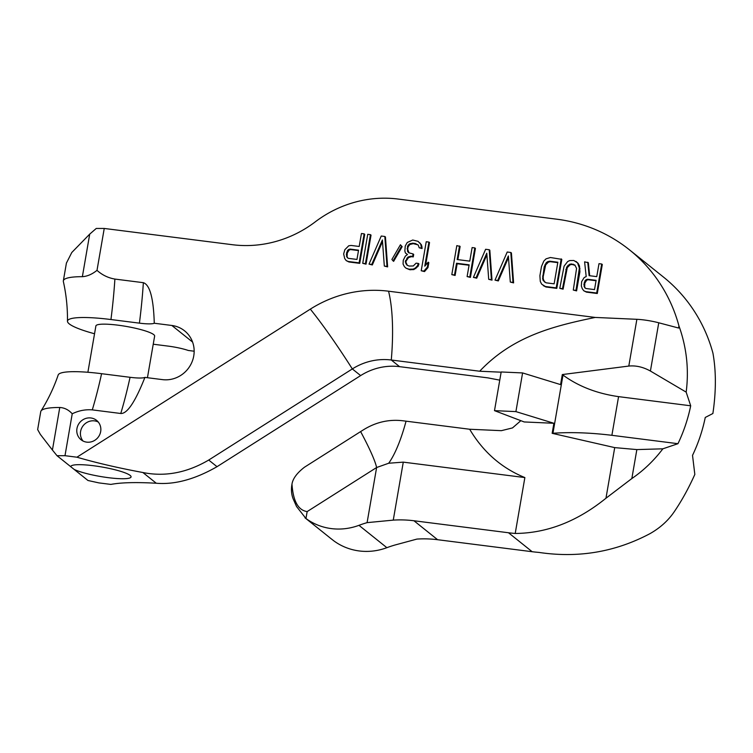 <?xml version="1.0" encoding="UTF-8"?>
<svg xmlns="http://www.w3.org/2000/svg" width="753" height="753" viewBox="0 0 753 753"><rect width="100%" height="100%" fill="white"/><g stroke="black" fill="none" stroke-linecap="round" stroke-linejoin="round"><path stroke-width="1.13" d="M367.097 522.638L376.622 467.519L307.158 511.588L305.963 518.516A59.619 56.626 -51.3 0 0 358.965 525.33A114.268 108.526 128.7 0 1 367.097 522.638L393.264 520.125L403.279 462.135L388.699 463.236L376.622 467.519A99.368 10.551 -122.4 0 0 360.621 431.591L363.671 429.671C375.898 422.16 388.877 419.186 402.61 420.739L406.055 421.172A99.368 26.892 -82.8 0 1 388.699 463.236M360.621 431.591L304.476 467.208C296.993 472.997 292.832 478.635 291.976 484.132C293.152 501.14 298.207 510.289 307.158 511.588M291.976 484.132C290.997 489.422 291.392 494.345 293.171 498.891L296.541 506.505L305.963 518.516M330.755 538.442L333.871 540.88A59.619 56.626 -51.3 0 0 386.873 547.685A114.268 108.526 128.7 0 1 395.014 545.003L416.927 539.082A114.268 108.526 -51.3 0 1 437.615 539.713L532.164 551.714L508.501 532.757L413.943 520.756A114.268 108.526 -51.3 0 0 393.264 520.125M66.405 263.117L71.789 252.5L89.72 234.117L96.262 228.451L104.243 228.451L232.357 244.706A114.268 108.526 128.7 0 0 315.225 221.881A114.268 108.526 -51.3 0 1 398.092 199.046L556.787 219.198A158.987 150.995 128.7 0 1 629.452 249.827A158.987 150.995 128.7 0 1 678.942 325.908C686.651 347.462 689.061 369.535 686.171 392.125L690.699 405.792A158.987 150.995 128.7 0 1 677.964 443.696L611.888 435.309C590.173 432.683 570.529 432.006 552.947 433.267L552.156 433.323L553.897 423.28L524.201 421.953L494.495 410.649L515.909 411.609L553.897 423.28M662.856 448.816L636.85 449.588L631.842 478.541C643.57 470.521 653.915 460.61 662.856 448.816L677.964 443.696M631.842 478.541L605.967 498.232C577.231 521.462 546.979 533.199 515.212 533.463A158.987 150.995 128.7 0 1 508.501 532.757M629.452 249.827L663.431 277.038A158.987 150.995 128.7 0 1 712.931 353.129C716.178 371.116 716.169 391.249 712.884 413.51L705.26 417.454A158.987 150.995 128.7 0 1 692.525 455.367L694.831 474.428C688.581 488.386 681.606 500.98 673.907 512.228C667.949 520.822 660.014 527.938 650.103 533.585C615.389 552.024 578.313 558.293 538.875 552.41A158.987 150.995 128.7 0 1 532.164 551.714M154.271 323.244A20.868 3.285 -170.2 0 1 139.418 323.15L110.945 319.536A58.63 9.215 -170.2 0 0 67.469 321.258C67.638 307.826 66.264 294.592 63.365 281.566A69.558 10.937 9.8 0 1 63.346 280.841A69.558 10.937 9.8 0 1 82.369 276.671C87.197 276.398 92.082 274.29 97.005 270.346C102.135 274.986 108.093 277.895 114.898 279.071L143.362 282.686C149.894 284.803 153.527 298.32 154.271 323.244L171.853 325.475A27.823 26.421 128.7 0 1 184.57 330.831A27.823 26.421 128.7 0 1 191.62 362.852A27.823 26.421 128.7 0 1 162.497 379.625L144.915 377.394C135.239 401.857 127.191 413.886 120.772 413.491A178.856 48.399 97.2 0 0 130.062 377.3A20.868 3.285 -170.2 0 0 144.915 377.394M59.769 407.477L52.418 450.03L57.012 455.697L64.993 455.687L72.232 413.792C68.664 409.848 64.513 407.75 59.769 407.477A69.558 10.937 -170.2 0 0 41.01 410.978A69.558 10.937 -170.2 0 0 40.747 411.646L37.659 429.549M52.418 450.03L40.37 434.434L37.65 429.577M67.469 321.258A58.63 9.215 -170.2 0 0 94.539 333.758M97.005 270.346L104.243 228.451M690.699 405.792L618.571 396.633C596.941 393.537 578.417 386.355 562.999 375.079L562.312 374.561L628.802 366.062L636.878 319.31A19.87 3.125 9.8 0 1 658.753 322.783L678.585 328.026L678.942 325.908M636.878 319.31L595.209 317.437L388.548 291.204A119.755 113.741 -51.3 0 0 310.321 309.135L76.919 457.203C96.29 462.841 118.277 467.942 142.882 472.517C164.982 476.978 186.932 472.818 208.713 460.045L352.329 368.932A59.619 56.626 -51.3 0 1 391.278 360.009L479.68 371.229L501.131 372.189M64.993 455.687L76.919 457.203M120.772 413.491L92.299 409.877C85.353 409.331 78.67 410.63 72.232 413.792M90.906 417.971A12.425 11.794 -51.3 0 0 77.907 425.454A12.425 11.794 -51.3 0 0 81.051 439.752A12.425 11.794 -51.3 0 0 86.727 442.143A12.425 11.794 -51.3 0 0 99.725 434.65A12.425 11.794 -51.3 0 0 96.582 420.362A12.425 11.794 -51.3 0 0 90.906 417.971M589.674 275.73L588.357 262.731L584.601 261.846L586.192 276.558L584.187 277.556L581.636 281.65L581.344 286.027L582.267 288.672L583.744 290.752L585.89 291.656L596.687 293.021L601.694 264.011L598.993 263.672L596.753 276.633L589.11 275.664L587.745 262.242M583.744 290.752L586.493 292.136L597.289 293.51L602.306 264.501L601.694 264.011M559.79 288.343L562.491 288.681L566.67 267.136L569.456 264.341L571.358 263.945L574.85 265.018L576.572 268.397L573.287 290.056L575.989 290.394L579.377 268.115L577.532 262.835L573.795 260.472L569.645 260.576L567.63 261.583L564.082 266.176L559.79 288.343L563.093 289.171L567.282 267.626L570.059 264.821L571.969 264.435L575.104 265.329M573.287 290.056L576.591 290.884L579.904 271.748L579.509 266.025L578.135 263.324L575.941 261.376M543.252 285.613L546 286.997L556.796 288.371L561.813 259.361L550.405 257.507L546.038 258.844L543.807 261.084L541.501 266.468L539.901 275.72L540.287 281.453L541.661 284.145L545.398 286.517L556.194 287.881L561.201 258.872M495.003 280.116L497.705 280.455L508.369 255.954L510.299 282.055L513 282.403L510.807 252.481L507.211 252.02L495.003 280.116L498.307 280.944L508.491 257.554M510.299 282.055L513.602 282.883L511.419 252.961L510.807 252.481M473.411 277.377L476.103 277.716L486.777 253.206L488.706 279.316L491.408 279.655L489.215 249.732L485.619 249.281L473.411 277.377L476.715 278.205L486.899 254.815M488.706 279.316L492.01 280.144L489.827 250.222L489.215 249.732M457.852 259.634L460.13 246.447L456.817 245.619L451.809 274.629L454.511 274.977L456.534 263.249L469.138 264.849L467.105 276.577L469.806 276.916L474.814 247.906L472.122 247.568L469.768 261.14L457.175 259.54L459.518 245.967M451.809 274.629L455.113 275.457L457.146 263.738L469.063 265.244M467.105 276.577L470.418 277.405L475.425 248.396L474.814 247.906M421.219 270.751L424.523 271.579L427.968 267.597L428.824 262.665L428.212 262.176L424.767 266.157L428.928 242.08L426.226 241.741L421.219 270.751L423.92 271.089L427.365 267.117L428.212 262.176M425.633 265.16L429.53 242.57L428.928 242.08M405.434 252.98L407.448 254.514L405.349 256.124L403.26 260.265L403.062 264.03L404.436 266.722L406.027 268.19L409.067 269.207L413.228 269.103L415.242 268.096L417.463 265.856L418.339 263.446L416.089 263.155L413.303 265.96L409.152 266.063L407.006 265.16L405.293 261.79L407.947 257.084L410.856 256.189L412.653 256.415L413.086 253.949L408.691 252.754L407.552 251.351L407.505 246.297L409.284 244L412.644 243.172L415.345 243.511L418.282 245.149L419.205 247.784L421.454 248.076L420.748 244.198L418.019 241.327L412.729 240.028L407.251 242.485L405.255 246.015L404.85 251.013L405.434 252.98L407.467 254.495M406.027 268.19L409.679 269.696L413.83 269.593L418.066 266.346L418.95 263.926L418.339 263.446M407.335 265.301L405.895 262.27L406.112 261.037L408.55 257.564L411.467 256.669L413.265 256.905L413.689 254.429L413.086 253.949M408.992 252.867L407.684 249.252L408.117 246.786L409.886 244.49L413.256 243.652L417.953 244.838M419.205 247.784L422.066 248.556L421.934 246.645L421.351 244.687L418.019 241.327M393.038 260.867L393.64 261.347L402.158 246.664L400.417 244.772L391.899 259.456L393.038 260.867L401.556 246.175L400.417 244.772M384.322 266.063L387.626 266.891L385.442 236.969L384.83 236.48L381.234 236.028L369.026 264.124L371.728 264.463L382.392 239.962L384.322 266.063L387.023 266.411L384.83 236.48M369.026 264.124L372.33 264.952L382.515 241.562M362.73 263.324L366.033 264.152L371.041 235.143L370.438 234.654L367.737 234.315L362.73 263.324L365.431 263.663L370.438 234.654M346.182 260.594L348.94 261.978L359.736 263.352L364.744 234.343L364.141 233.854L361.44 233.515L359.2 246.476L351.105 245.45L348.743 245.779L344.846 249.704L343.65 253.959L344.705 258.514L346.182 260.594L348.328 261.498L359.125 262.863L364.141 233.854M585.26 288.06L584.648 286.855L584.836 283.1L586.719 280.182L588.178 279.74L596.047 280.737M544.701 282.14L543.233 279.081L543.205 276.549L545.68 264.877L548.466 262.082L550.368 261.696L557.794 262.637M347.698 257.903L347.086 256.698L347.284 252.942L349.166 250.024L350.616 249.582L358.494 250.58M98.248 422.009A12.425 11.794 -51.3 0 0 94.549 420.88A12.425 11.794 -51.3 0 0 82.105 427.271A12.425 11.794 -51.3 0 0 83.028 441.013M686.171 392.125L650.413 371.041C643.118 367.022 635.918 365.365 628.802 366.062M605.967 498.232L614.712 447.611L552.156 433.323M614.712 447.611L636.85 449.588M520.86 420.673L512.492 427.92L501.385 430.669L469.665 429.248C483.144 451.951 501.545 468.055 524.869 477.571L515.212 533.463M562.312 374.561L560.571 384.604L522.591 372.933L515.909 411.609M595.209 317.437C553.888 326.011 512.991 336.007 479.68 371.229M494.495 410.649L501.178 371.973L522.591 372.933M469.665 429.248L406.055 421.172M57.012 455.697L87.969 480.489L98.972 482.908L110.898 484.414C120.838 482.504 135.954 482.108 156.276 483.238C174.771 484.81 195.018 479.294 217.015 466.691L360.64 375.587A59.619 56.626 -51.3 0 1 399.579 366.655L487.991 377.884L499.757 380.152M153.236 344.215L168.051 346.098A20.868 3.285 9.8 0 1 188.25 350.456L194.161 351.209M87.885 372.264L95.895 325.936A29.809 4.687 9.8 0 1 117.986 325.174A29.809 4.687 9.8 0 1 154.638 336.083L147.447 377.714M41.01 410.978C48.117 399.674 53.849 387.673 58.197 374.956A58.63 9.215 9.8 0 1 101.589 373.695L130.062 377.3M74.133 469.401A30.553 4.8 -170.2 0 0 108.423 477.684A30.553 4.8 -170.2 0 0 131.069 476.903A30.553 4.8 -170.2 0 0 93.494 465.731A30.553 4.8 -170.2 0 0 70.857 466.502A30.553 4.8 -170.2 0 0 70.857 466.775M524.869 477.571L403.279 462.135M597.289 293.51L596.687 293.021M586.493 292.136L585.89 291.656M587.566 279.25L596.112 280.332L594.522 289.594L585.966 288.512L584.723 287.721L583.914 284.465L584.996 280.822L586.116 279.702L587.566 279.25L588.178 279.74M554.133 283.834L546.029 282.808L543.205 280.558L542.621 278.591L544.203 266.807L546.292 262.656L547.855 261.592L549.765 261.206L557.86 262.232L554.133 283.834M350.013 249.092L358.56 250.175L356.96 259.437L348.413 258.354L347.171 257.564L346.352 254.307L347.444 250.664L348.554 249.544L350.013 249.092L350.616 249.582M586.719 280.182L586.116 279.702M585.608 281.302L584.996 280.822M584.836 283.1L584.224 282.61M584.516 284.954L583.914 284.465M584.648 286.855L584.036 286.375M578.135 263.324L577.532 262.835M579.509 266.025L578.906 265.536M579.979 268.605L579.377 268.115M579.904 271.748L579.292 271.259M576.591 290.884L575.989 290.394M573.767 264.661L573.165 264.181M571.969 264.435L571.358 263.945M570.059 264.821L569.456 264.341M568.496 265.884L567.894 265.404M567.282 267.626L566.67 267.136M566.407 270.035L565.795 269.546M563.093 289.171L562.491 288.681M546 286.997L545.398 286.517M556.796 288.371L556.194 287.881M550.368 261.696L549.765 261.206M548.466 262.082L547.855 261.592M546.904 263.145L546.292 262.656M545.68 264.877L545.078 264.397M544.805 267.296L544.203 266.807M543.205 276.549L542.602 276.069M543.233 279.081L542.621 278.591M543.807 281.048L543.205 280.558M513.602 282.883L513 282.403M498.307 280.944L497.705 280.455M492.01 280.144L491.408 279.655M476.715 278.205L476.103 277.716M470.418 277.405L469.806 276.916M457.146 263.738L456.534 263.249M455.113 275.457L454.511 274.977M427.968 267.597L427.365 267.117M424.523 271.579L423.92 271.089M420.212 243.275L419.609 242.795M421.351 244.687L420.748 244.198M421.934 246.645L421.322 246.165M422.066 248.556L421.454 248.076M415.957 244L415.345 243.511M413.256 243.652L412.644 243.172M410.893 243.991L410.291 243.501M409.886 244.49L409.284 244M408.775 245.61L408.173 245.12M408.117 246.786L407.505 246.297M407.684 249.252L407.081 248.772M408.164 251.841L407.552 251.351M413.265 256.905L412.653 256.415M411.467 256.669L410.856 256.189M408.55 257.564L407.947 257.084M407.439 258.684L406.827 258.204M406.112 261.037L405.509 260.557M405.895 262.27L405.293 261.79M406.479 264.237L405.876 263.757M418.066 266.346L417.463 265.856M415.844 268.586L415.242 268.096M413.83 269.593L413.228 269.103M410.573 269.809L409.971 269.32M409.679 269.696L409.067 269.207M402.158 246.664L401.556 246.175M387.626 266.891L387.023 266.411M372.33 264.952L371.728 264.463M366.033 264.152L365.431 263.663M359.736 263.352L359.125 262.863M348.94 261.978L348.328 261.498M349.166 250.024L348.554 249.544M348.046 251.144L347.444 250.664M347.284 252.942L346.672 252.453M346.964 254.796L346.352 254.307M347.086 256.698L346.484 256.218M386.873 547.685L358.965 525.33M437.615 539.713L413.943 520.756M89.72 234.117L82.369 276.671M110.945 319.536A178.856 48.399 97.2 0 0 114.898 279.071M658.753 322.783L650.413 371.041M618.571 396.633L611.888 435.309M562.999 375.079L552.947 433.267M171.853 325.475L192.58 342.069M92.299 409.877A178.856 48.399 97.2 0 0 101.589 373.695M156.276 483.238L142.882 472.517M310.321 309.135A99.368 10.551 -122.4 0 1 352.329 368.932L360.64 375.587M388.548 291.204A99.368 26.892 -82.8 0 1 391.278 360.009L399.579 366.655M217.015 466.691L208.713 460.045M139.418 323.15A178.856 48.399 97.2 0 0 143.362 282.686M331.433 538.988L304.974 517.791M63.346 280.841L66.443 262.91"/></g></svg>
